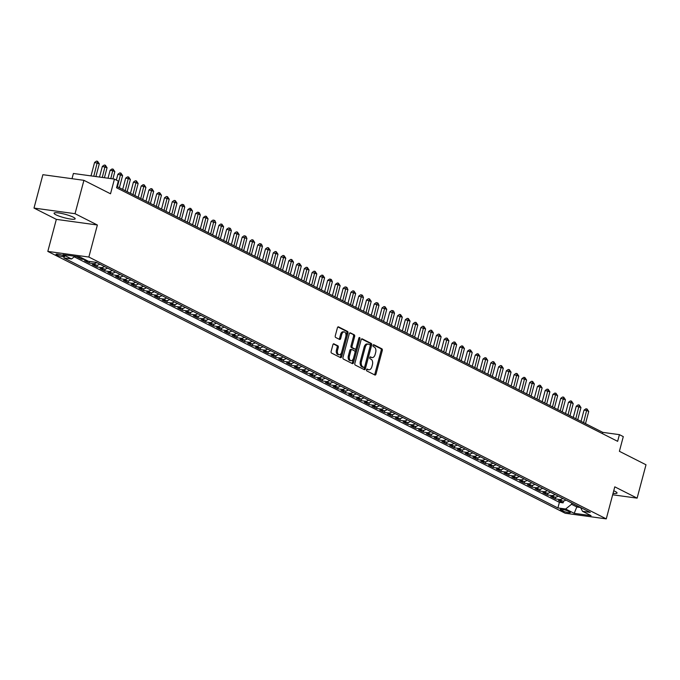 <?xml version="1.0" encoding="UTF-8"?>
<svg xmlns="http://www.w3.org/2000/svg" width="680" height="680" viewBox="0 0 680 680"><rect width="100%" height="100%" fill="white"/><g stroke="black" fill="none" stroke-linecap="round" stroke-linejoin="round"><path stroke-width="1.02" d="M366.512 369.725A0.96 0.578 97.8 0 0 366.8 370.914L374.901 375.012A1.377 0.825 97.8 0 0 375.062 375.062A1.377 0.825 97.8 0 0 376.014 374.085L382.287 350.498A1.377 0.825 97.8 0 0 381.879 348.806L373.771 344.709A0.96 0.578 97.8 0 0 373.286 346.536L374.332 347.072A4.394 2.643 97.8 0 1 375.657 352.495L375.139 354.467A4.394 2.643 97.8 0 1 372.096 357.587A4.394 2.643 97.8 0 1 371.577 357.425L370.532 356.889A0.96 0.578 97.8 0 0 370.039 358.725L371.093 359.261A4.394 2.643 97.8 0 1 372.419 364.684L371.892 366.648A4.394 2.643 97.8 0 1 368.857 369.775A4.394 2.643 97.8 0 1 368.339 369.605L367.285 369.078A0.96 0.578 97.8 0 0 366.512 369.725M55.964 214.812A10.922 1.768 -165.1 0 0 67.575 218.518A10.922 1.768 -165.1 0 0 75.174 218.807A10.922 1.768 -165.1 0 0 73.27 217.183A10.922 1.768 -165.1 0 0 61.659 213.469A10.922 1.768 -165.1 0 0 54.069 213.189A10.922 1.768 -165.1 0 0 55.964 214.812M613.054 493.348A10.922 1.768 -165.1 0 0 617.049 493.025A10.922 1.768 -165.1 0 0 615.154 491.402A10.922 1.768 -165.1 0 0 613.742 490.756M56.797 254.94A4.479 0.722 -165.1 0 0 61.566 256.462A4.479 0.722 -165.1 0 0 64.677 256.581A4.479 0.722 -165.1 0 0 63.895 255.909A4.479 0.722 -165.1 0 0 59.134 254.388A4.479 0.722 -165.1 0 0 56.015 254.269A4.479 0.722 -165.1 0 0 56.797 254.94M334.007 343.833A1.377 0.825 97.8 0 0 333.846 343.782A1.377 0.825 97.8 0 0 332.894 344.76L331.135 351.381A1.377 0.825 97.8 0 0 331.551 353.073L340.544 357.629A1.377 0.825 97.8 0 0 340.714 357.68A1.377 0.825 97.8 0 0 341.657 356.702L347.939 333.115A1.377 0.825 97.8 0 0 347.523 331.423L338.521 326.868A1.377 0.825 97.8 0 0 338.359 326.817A1.377 0.825 97.8 0 0 337.416 327.794L335.282 335.784A1.377 0.825 97.8 0 0 335.699 337.484L339.55 339.43A1.377 0.825 97.8 0 0 339.711 339.481A1.377 0.825 97.8 0 0 340.663 338.504L341.717 334.543A3.672 2.21 97.8 0 1 344.258 331.933A3.672 2.21 97.8 0 1 345.797 336.608L341.666 352.138A3.672 2.21 97.8 0 1 339.125 354.748A3.672 2.21 97.8 0 1 337.586 350.072L338.274 347.48A1.377 0.825 97.8 0 0 337.858 345.788L333.676 343.791M612.671 494.785L637.117 498.142L646 464.771L619.395 451.299L623.296 436.619L619.412 434.648L617.635 441.329L116.544 187.748L118.32 181.067L114.435 179.103L73.397 173.476L72.012 178.687M75.038 213.698L34 208.071L56.338 219.368L97.376 225.003L75.038 213.698L83.921 180.327L110.525 193.792L114.435 179.103M97.376 225.003L88.85 257.04L606.262 518.883L565.216 513.247L47.812 251.413L88.85 257.04M637.117 498.142L614.788 486.837L606.262 518.883M354.85 363.383A1.377 0.825 97.8 0 0 355.266 365.075L364.267 369.631A1.377 0.825 97.8 0 0 364.429 369.682A1.377 0.825 97.8 0 0 365.373 368.704L371.654 345.117A1.377 0.825 97.8 0 0 371.238 343.425L362.236 338.87A1.377 0.825 97.8 0 0 362.075 338.819A1.377 0.825 97.8 0 0 361.131 339.796L354.85 363.383M352.41 363.63L343.409 359.074A1.377 0.825 97.8 0 1 342.992 357.382L349.274 333.795A1.377 0.825 97.8 0 1 350.217 332.817A1.377 0.825 97.8 0 1 350.378 332.868L354.229 334.815A1.377 0.825 97.8 0 1 354.646 336.515L352.104 346.077A1.377 0.825 97.8 0 0 352.512 347.777L355.07 349.07A1.377 0.825 97.8 0 0 355.232 349.12A1.377 0.825 97.8 0 0 356.184 348.143L358.827 338.181A0.96 0.578 97.8 0 1 359.899 338.725L353.515 362.703A1.377 0.825 97.8 0 1 352.572 363.681A1.377 0.825 97.8 0 1 352.41 363.63M34 208.071L42.883 174.692L83.921 180.327M80.427 257.236L76.763 256.734L81.43 259.097L81.745 257.907M88.196 261.171L84.532 260.67L89.199 263.024L89.615 261.443M96.636 262.582A5.601 4.386 116.8 0 1 93.245 263.585L96.356 265.157L92.302 264.596L96.968 266.959L97.444 265.149M104.405 266.509A5.601 4.386 116.8 0 1 101.014 267.512L104.125 269.084L100.07 268.532L104.737 270.895L105.213 269.076M112.174 270.445A5.601 4.386 116.8 0 1 108.783 271.447L111.894 273.02L107.84 272.468L112.506 274.822L112.982 273.012M119.944 274.372A5.601 4.386 116.8 0 1 116.552 275.375L119.663 276.947L115.608 276.394L120.275 278.757L120.751 276.938M127.712 278.307A5.601 4.386 116.8 0 1 124.321 279.31L127.432 280.882L123.377 280.33L128.044 282.685L128.52 280.874M135.481 282.234A5.601 4.386 116.8 0 1 132.09 283.237L135.201 284.81L131.147 284.257L135.813 286.62L136.289 284.801M143.25 286.17A5.601 4.386 116.8 0 1 139.859 287.173L142.962 288.745L138.916 288.192L143.582 290.547L144.058 288.736M151.019 290.096A5.601 4.386 116.8 0 1 147.628 291.1L150.731 292.68L146.684 292.12L151.351 294.482L151.827 292.672M158.788 294.032A5.601 4.386 116.8 0 1 155.397 295.035L158.499 296.607L154.453 296.055L159.12 298.409L159.596 296.599M166.557 297.959A5.601 4.386 116.8 0 1 163.166 298.971L166.269 300.543L162.222 299.982L166.889 302.345L167.365 300.534M174.327 301.894A5.601 4.386 116.8 0 1 170.935 302.898L174.037 304.47L169.992 303.918L174.658 306.272L175.134 304.462M182.095 305.822A5.601 4.386 116.8 0 1 178.704 306.833L181.806 308.405L177.76 307.844L182.427 310.207L182.903 308.397M189.864 309.757A5.601 4.386 116.8 0 1 186.473 310.76L189.576 312.332L185.53 311.78L190.196 314.135L190.672 312.324M197.633 313.684A5.601 4.386 116.8 0 1 194.242 314.695L197.344 316.268L193.298 315.707L197.965 318.07L198.441 316.26M205.403 317.62A5.601 4.386 116.8 0 1 202.011 318.623L205.113 320.195L201.067 319.642L205.734 321.997L206.21 320.186M213.163 321.547A5.601 4.386 116.8 0 1 209.78 322.558L212.882 324.13L208.837 323.57L213.494 325.933L213.979 324.122M220.932 325.482A5.601 4.386 116.8 0 1 217.549 326.485L220.651 328.058L216.606 327.505L221.263 329.859L221.748 328.049M228.701 329.409A5.601 4.386 116.8 0 1 225.318 330.421L228.421 331.993L224.375 331.432L229.032 333.795L229.517 331.984M236.47 333.344A5.601 4.386 116.8 0 1 233.087 334.348L236.19 335.92L232.144 335.368L236.801 337.722L237.286 335.911M244.239 337.28A5.601 4.386 116.8 0 1 240.856 338.283L243.958 339.855L239.912 339.303L244.571 341.657L245.055 339.847M252.008 341.207A5.601 4.386 116.8 0 1 248.625 342.21L251.727 343.782L247.681 343.23L252.339 345.593L252.824 343.774M259.777 345.142A5.601 4.386 116.8 0 1 256.394 346.146L259.497 347.718L255.45 347.166L260.108 349.52L260.593 347.709M267.546 349.07A5.601 4.386 116.8 0 1 264.163 350.072L267.265 351.645L263.219 351.092L267.877 353.455L268.362 351.637M275.315 353.005A5.601 4.386 116.8 0 1 271.932 354.008L275.034 355.58L270.988 355.028L275.647 357.382L276.131 355.572M283.084 356.932A5.601 4.386 116.8 0 1 279.701 357.935L282.803 359.507L278.757 358.955L283.416 361.318L283.9 359.507M290.853 360.868A5.601 4.386 116.8 0 1 287.47 361.87L290.572 363.443L286.526 362.89L291.185 365.245L291.669 363.434M298.622 364.795A5.601 4.386 116.8 0 1 295.239 365.806L298.341 367.378L294.296 366.817L298.953 369.18L299.438 367.37M306.391 368.73A5.601 4.386 116.8 0 1 303.008 369.733L306.111 371.305L302.065 370.753L306.723 373.107L307.207 371.297M314.16 372.657A5.601 4.386 116.8 0 1 310.777 373.668L313.879 375.241L309.833 374.68L314.491 377.043L314.976 375.232M321.929 376.592A5.601 4.386 116.8 0 1 318.546 377.596L321.649 379.168L317.602 378.615L322.26 380.97L322.745 379.159M329.698 380.519A5.601 4.386 116.8 0 1 326.315 381.531L329.418 383.103L325.372 382.543L330.029 384.905L330.514 383.095M337.467 384.455A5.601 4.386 116.8 0 1 334.084 385.458L337.186 387.03L333.14 386.478L337.798 388.832L338.283 387.022M345.236 388.382A5.601 4.386 116.8 0 1 341.853 389.394L344.955 390.966L340.909 390.405L345.567 392.768L346.052 390.957M353.005 392.317A5.601 4.386 116.8 0 1 349.622 393.32L352.725 394.893L348.678 394.341L353.337 396.695L353.821 394.885M360.774 396.245A5.601 4.386 116.8 0 1 357.391 397.256L360.493 398.828L356.447 398.267L361.105 400.63L361.59 398.82M368.543 400.18A5.601 4.386 116.8 0 1 365.16 401.183L368.262 402.755L364.216 402.203L368.875 404.558L369.359 402.747M376.312 404.115A5.601 4.386 116.8 0 1 372.929 405.118L376.031 406.691L371.986 406.13L376.644 408.493L377.128 406.683M384.081 408.043A5.601 4.386 116.8 0 1 380.698 409.046L383.8 410.618L379.754 410.065L384.412 412.428L384.897 410.609M391.85 411.978A5.601 4.386 116.8 0 1 388.467 412.981L391.57 414.553L387.524 414.001L392.181 416.355L392.666 414.545M399.619 415.905A5.601 4.386 116.8 0 1 396.236 416.908L399.339 418.48L395.293 417.928L399.95 420.291L400.435 418.472M407.388 419.841A5.601 4.386 116.8 0 1 404.005 420.844L407.107 422.416L403.061 421.863L407.719 424.218L408.204 422.407M415.157 423.767A5.601 4.386 116.8 0 1 411.774 424.771L414.876 426.343L410.83 425.791L415.488 428.153L415.973 426.343M422.926 427.703A5.601 4.386 116.8 0 1 419.543 428.706L422.646 430.278L418.6 429.726L423.257 432.08L423.742 430.27M430.695 431.63A5.601 4.386 116.8 0 1 427.303 432.642L430.414 434.214L426.368 433.653L431.026 436.016L431.511 434.205M438.464 435.565A5.601 4.386 116.8 0 1 435.072 436.568L438.183 438.141L434.137 437.588L438.796 439.943L439.28 438.133M446.233 439.492A5.601 4.386 116.8 0 1 442.841 440.504L445.952 442.077L441.906 441.515L446.565 443.879L447.049 442.068M454.002 443.428A5.601 4.386 116.8 0 1 450.611 444.431L453.721 446.004L449.675 445.451L454.333 447.805L454.818 445.995M461.771 447.355A5.601 4.386 116.8 0 1 458.379 448.366L461.49 449.939L457.444 449.378L462.102 451.741L462.587 449.93M469.54 451.29A5.601 4.386 116.8 0 1 466.148 452.293L469.26 453.866L465.213 453.313L469.871 455.668L470.356 453.858M477.309 455.217A5.601 4.386 116.8 0 1 473.917 456.229L477.029 457.802L472.983 457.24L477.64 459.603L478.125 457.793M485.078 459.153A5.601 4.386 116.8 0 1 481.687 460.156L484.798 461.728L480.752 461.176L485.41 463.531L485.894 461.72M492.847 463.08A5.601 4.386 116.8 0 1 489.456 464.091L492.567 465.664L488.521 465.103L493.179 467.466L493.663 465.656M500.616 467.015A5.601 4.386 116.8 0 1 497.225 468.019L500.335 469.591L496.289 469.038L500.947 471.393L501.432 469.583M508.385 470.951A5.601 4.386 116.8 0 1 504.993 471.954L508.104 473.526L504.058 472.965L508.716 475.329L509.201 473.518M516.154 474.878A5.601 4.386 116.8 0 1 512.762 475.881L515.873 477.454L511.827 476.901L516.486 479.264L516.97 477.445M523.923 478.813A5.601 4.386 116.8 0 1 520.531 479.817L523.642 481.389L519.596 480.837L524.255 483.191L524.739 481.381M531.692 482.74A5.601 4.386 116.8 0 1 528.3 483.743L531.412 485.316L527.365 484.763L532.024 487.127L532.508 485.308M539.461 486.676A5.601 4.386 116.8 0 1 536.069 487.679L539.181 489.252L535.135 488.699L539.792 491.054L540.277 489.243M547.23 490.603A5.601 4.386 116.8 0 1 543.838 491.606L546.95 493.179L542.904 492.626L547.562 494.989L548.046 493.17M554.999 494.538A5.601 4.386 116.8 0 1 551.608 495.541L554.718 497.114L550.673 496.562L555.331 498.916L559.376 499.477A5.601 4.386 -63.2 0 0 562.768 498.465M555.815 497.106L555.331 498.916M569.619 511.879L567.91 511.012A4.344 0.705 -165.1 0 0 563.295 509.541A4.344 0.705 -165.1 0 0 560.277 509.422A4.344 0.705 -165.1 0 0 561.034 510.068L562.742 510.935A4.344 0.705 -165.1 0 0 567.358 512.406A4.344 0.705 -165.1 0 0 570.375 512.524A4.344 0.705 -165.1 0 0 569.619 511.879M74.894 256.275L71.553 258.969L63.792 257.907L557.889 507.943L565.658 509.014L571.514 504.279L571.837 503.055M71.553 258.969L63.01 254.643L79.866 256.955L88.417 261.281L96.178 262.344L590.283 512.388L582.513 511.326L591.064 515.652L574.2 513.332L565.658 509.014M74.213 256.819L559.385 502.341L563.1 502.851L558.442 500.488L562.487 501.05A5.601 4.386 -63.2 0 0 565.879 500.038M551.608 495.541L547.562 494.989M543.838 491.606L539.792 491.054M536.069 487.679L532.024 487.127M528.3 483.743L524.255 483.191M520.531 479.817L516.486 479.264M512.762 475.881L508.716 475.329M504.993 471.954L500.947 471.393M497.225 468.019L493.179 467.466M489.456 464.091L485.41 463.531M481.687 460.156L477.64 459.603M473.917 456.229L469.871 455.668M466.148 452.293L462.102 451.741M458.379 448.366L454.333 447.805M450.611 444.431L446.565 443.879M442.841 440.504L438.796 439.943M435.072 436.568L431.026 436.016M427.303 432.642L423.257 432.08M419.543 428.706L415.488 428.153M411.774 424.771L407.719 424.218M404.005 420.844L399.95 420.291M396.236 416.908L392.181 416.355M388.467 412.981L384.412 412.428M380.698 409.046L376.644 408.493M372.929 405.118L368.875 404.558M365.16 401.183L361.105 400.63M357.391 397.256L353.337 396.695M349.622 393.32L345.567 392.768M341.853 389.394L337.798 388.832M334.084 385.458L330.029 384.905M326.315 381.531L322.26 380.97M318.546 377.596L314.491 377.043M310.777 373.668L306.723 373.107M303.008 369.733L298.953 369.18M295.239 365.806L291.185 365.245M287.47 361.87L283.416 361.318M279.701 357.935L275.647 357.382M271.932 354.008L267.877 353.455M264.163 350.072L260.108 349.52M256.394 346.146L252.339 345.593M248.625 342.21L244.571 341.657M240.856 338.283L236.801 337.722M233.087 334.348L229.032 333.795M225.318 330.421L221.263 329.859M217.549 326.485L213.494 325.933M209.78 322.558L205.734 321.997M202.011 318.623L197.965 318.07M194.242 314.695L190.196 314.135M186.473 310.76L182.427 310.207M178.704 306.833L174.658 306.272M170.935 302.898L166.889 302.345M163.166 298.971L159.12 298.409M155.397 295.035L151.351 294.482M147.628 291.1L143.582 290.547M139.859 287.173L135.813 286.62M132.09 283.237L128.044 282.685M124.321 279.31L120.275 278.757M116.552 275.375L112.506 274.822M108.783 271.447L104.737 270.895M101.014 267.512L96.968 266.959M93.245 263.585L89.199 263.024M85.085 259.599L81.43 259.097M571.514 504.279L576.954 507.034L580.592 507.535M577.277 505.81L574.2 513.332M56.338 219.368L47.812 251.413M619.412 434.648L602.777 432.37L116.883 186.481M602.438 433.636L602.777 432.37M563.584 501.041L563.1 502.851M559.385 502.341L557.889 507.943M580.558 507.475L582.513 511.326M554.718 497.114A5.601 4.386 -63.2 0 0 558.11 496.111M546.95 493.179A5.601 4.386 -63.2 0 0 550.341 492.175M539.181 489.252A5.601 4.386 -63.2 0 0 542.572 488.248M531.412 485.316A5.601 4.386 -63.2 0 0 534.803 484.313M523.642 481.389A5.601 4.386 -63.2 0 0 527.034 480.386M515.873 477.454A5.601 4.386 -63.2 0 0 519.265 476.45M508.104 473.526A5.601 4.386 -63.2 0 0 511.496 472.523M500.335 469.591A5.601 4.386 -63.2 0 0 503.727 468.588L503.837 468.647M492.567 465.664A5.601 4.386 -63.2 0 0 495.958 464.652M484.798 461.728A5.601 4.386 -63.2 0 0 488.189 460.725M477.029 457.802A5.601 4.386 -63.2 0 0 480.42 456.79M469.26 453.866A5.601 4.386 -63.2 0 0 472.651 452.863M461.49 449.939A5.601 4.386 -63.2 0 0 464.882 448.927M453.721 446.004A5.601 4.386 -63.2 0 0 457.113 445M445.952 442.077A5.601 4.386 -63.2 0 0 449.344 441.065M438.183 438.141A5.601 4.386 -63.2 0 0 441.575 437.138M430.414 434.214A5.601 4.386 -63.2 0 0 433.806 433.202M422.646 430.278A5.601 4.386 -63.2 0 0 426.037 429.275L426.148 429.326M414.876 426.343A5.601 4.386 -63.2 0 0 418.268 425.34M407.107 422.416A5.601 4.386 -63.2 0 0 410.499 421.413M399.339 418.48A5.601 4.386 -63.2 0 0 402.73 417.477M391.57 414.553A5.601 4.386 -63.2 0 0 394.961 413.55M383.8 410.618A5.601 4.386 -63.2 0 0 387.192 409.615M376.031 406.691A5.601 4.386 -63.2 0 0 379.423 405.688M368.262 402.755A5.601 4.386 -63.2 0 0 371.654 401.752M360.493 398.828A5.601 4.386 -63.2 0 0 363.885 397.817M352.725 394.893A5.601 4.386 -63.2 0 0 356.116 393.89M344.955 390.966A5.601 4.386 -63.2 0 0 348.347 389.954M337.186 387.03A5.601 4.386 -63.2 0 0 340.578 386.027M329.418 383.103A5.601 4.386 -63.2 0 0 332.809 382.092M321.649 379.168A5.601 4.386 -63.2 0 0 325.04 378.165M313.879 375.241A5.601 4.386 -63.2 0 0 317.271 374.229M306.111 371.305A5.601 4.386 -63.2 0 0 309.502 370.302M298.341 367.378A5.601 4.386 -63.2 0 0 301.733 366.367M290.572 363.443A5.601 4.386 -63.2 0 0 293.964 362.44M282.803 359.507A5.601 4.386 -63.2 0 0 286.195 358.504M275.034 355.58A5.601 4.386 -63.2 0 0 278.426 354.577M267.265 351.645A5.601 4.386 -63.2 0 0 270.657 350.642M259.497 347.718A5.601 4.386 -63.2 0 0 262.888 346.715M251.727 343.782A5.601 4.386 -63.2 0 0 255.119 342.779M243.958 339.855A5.601 4.386 -63.2 0 0 247.35 338.852M236.19 335.92A5.601 4.386 -63.2 0 0 239.581 334.917M228.421 331.993A5.601 4.386 -63.2 0 0 231.812 330.99L231.923 331.041M220.651 328.058A5.601 4.386 -63.2 0 0 224.043 327.054M212.882 324.13A5.601 4.386 -63.2 0 0 216.274 323.119M205.113 320.195A5.601 4.386 -63.2 0 0 208.505 319.192M197.344 316.268A5.601 4.386 -63.2 0 0 200.736 315.256M189.576 312.332A5.601 4.386 -63.2 0 0 192.967 311.329M181.806 308.405A5.601 4.386 -63.2 0 0 185.198 307.394M174.037 304.47A5.601 4.386 -63.2 0 0 177.429 303.467M166.269 300.543A5.601 4.386 -63.2 0 0 169.66 299.531M158.499 296.607A5.601 4.386 -63.2 0 0 161.891 295.604M150.731 292.68A5.601 4.386 -63.2 0 0 154.122 291.669L154.241 291.728M142.962 288.745A5.601 4.386 -63.2 0 0 146.353 287.742M135.201 284.81A5.601 4.386 -63.2 0 0 138.584 283.806M127.432 280.882A5.601 4.386 -63.2 0 0 130.815 279.879M119.663 276.947A5.601 4.386 -63.2 0 0 123.046 275.944L123.165 276.003M111.894 273.02A5.601 4.386 -63.2 0 0 115.277 272.017M104.125 269.084A5.601 4.386 -63.2 0 0 107.508 268.082M96.356 265.157A5.601 4.386 -63.2 0 0 99.739 264.154M366.767 369.223L367.225 369.461A4.394 2.643 97.8 0 0 367.744 369.623L368.857 369.775M372.096 357.587L370.991 357.433A4.394 2.643 97.8 0 1 370.473 357.272L370.013 357.034M374.416 374.765A1.377 0.825 97.8 0 0 374.901 373.94L381.183 350.353A1.377 0.825 97.8 0 0 380.766 348.653L373.252 344.853M363.774 369.385A1.377 0.825 97.8 0 0 364.267 368.551L370.541 344.964A1.377 0.825 97.8 0 0 370.124 343.273L361.615 338.963M363.911 367.37A0.96 0.578 97.8 0 0 364.692 366.724L370.2 346.018A0.96 0.578 97.8 0 0 369.911 344.828L368.806 344.275A4.394 2.643 97.8 0 0 368.288 344.105A4.394 2.643 97.8 0 0 365.245 347.233L361.479 361.386A4.394 2.643 97.8 0 0 362.805 366.809L363.911 367.37L362.805 367.217A0.96 0.578 97.8 0 0 363.035 367.251M368.288 344.105L367.175 343.961A4.394 2.643 97.8 0 0 364.14 347.08L365.245 347.233M362.805 367.217L361.7 366.656A4.394 2.643 97.8 0 1 360.375 361.233L364.14 347.08M349.758 332.962L354.229 334.815M354.288 348.959A1.377 0.825 97.8 0 1 354.118 348.967A1.377 0.825 97.8 0 1 353.957 348.916L351.407 347.625A1.377 0.825 97.8 0 1 350.99 345.925L353.541 336.362A1.377 0.825 97.8 0 0 353.124 334.662M351.917 363.383A1.377 0.825 97.8 0 0 352.41 362.55L358.785 338.572A0.96 0.578 97.8 0 0 358.844 338.147M349.46 356.005A3.672 2.21 97.8 0 0 350.999 360.68A3.672 2.21 97.8 0 0 353.541 358.071L354.994 352.597A1.377 0.825 97.8 0 0 354.577 350.905L352.027 349.613A1.377 0.825 97.8 0 0 351.866 349.562A1.377 0.825 97.8 0 0 350.914 350.531L349.46 356.005L348.347 355.852A3.672 2.21 97.8 0 0 349.894 360.527L350.999 360.68M351.696 349.562L350.914 349.46A1.377 0.825 97.8 0 0 350.752 349.409A1.377 0.825 97.8 0 0 349.809 350.378L350.914 350.531M348.347 355.852L349.809 350.378M339.125 354.748L338.011 354.594A3.672 2.21 97.8 0 1 336.473 349.92L337.161 347.327A1.377 0.825 97.8 0 0 336.753 345.635L333.387 343.935M344.258 331.933L343.145 331.78A3.672 2.21 97.8 0 0 340.603 334.39L341.717 334.543M339.065 339.184A1.377 0.825 97.8 0 0 339.55 338.351L340.603 334.39M340.059 357.382A1.377 0.825 97.8 0 0 340.552 356.55L346.825 332.962A1.377 0.825 97.8 0 0 346.409 331.271L337.9 326.961M585.505 423.631L588.736 411.493L586.798 410.507L584.027 410.133L581.034 421.362M584.027 410.133L585.896 408.808L587.01 408.952L583.567 422.646M587.01 408.952L588.736 411.493M577.736 419.696L580.966 407.558L576.258 406.198L573.265 417.435M576.258 406.198L578.127 404.872L579.241 405.025L575.798 418.719M579.241 405.025L580.966 407.558M569.967 415.769L573.197 403.631L571.26 402.645L568.488 402.271L565.496 413.5M568.488 402.271L570.358 400.936L571.472 401.089L568.029 414.783M571.472 401.089L573.197 403.631M562.198 411.833L565.428 399.695L560.719 398.335L557.727 409.572M560.719 398.335L562.59 397.01L563.703 397.162L560.26 410.856M563.703 397.162L565.428 399.695M554.438 407.906L557.659 395.769L555.721 394.782L552.95 394.4L549.958 405.637M552.95 394.4L554.821 393.074L555.934 393.227L552.491 406.921M555.934 393.227L557.659 395.769M546.669 403.971L549.89 391.833L545.182 390.473L542.189 401.71M545.182 390.473L547.052 389.147L548.165 389.3L544.722 402.993M548.165 389.3L549.89 391.833M538.9 400.044L542.121 387.906L540.183 386.92L537.413 386.537L534.42 397.774M537.413 386.537L539.283 385.212L540.396 385.365L536.953 399.058M540.396 385.365L542.121 387.906M531.131 396.108L534.352 383.971L529.644 382.611L526.652 393.848M529.644 382.611L531.513 381.284L532.627 381.438L529.185 395.131M532.627 381.438L534.352 383.971M523.362 392.181L526.583 380.043L524.645 379.058L521.875 378.675L518.883 389.912M521.875 378.675L523.753 377.349L524.858 377.502L521.415 391.195M524.858 377.502L526.583 380.043M515.593 388.246L518.814 376.108L514.106 374.748L511.113 385.985M514.106 374.748L515.984 373.422L517.089 373.575L513.646 387.269M517.089 373.575L518.814 376.108M507.824 384.319L511.054 372.181L506.337 370.812L503.344 382.05M506.337 370.812L508.215 369.486L509.32 369.639L505.877 383.333M509.32 369.639L511.054 372.181M500.055 380.383L503.285 368.245L498.567 366.885L495.575 378.123M498.567 366.885L500.446 365.559L501.551 365.712L498.108 379.398M501.551 365.712L503.285 368.245M492.286 376.457L495.516 364.319L490.798 362.95L487.806 374.187M490.798 362.95L492.677 361.624L493.782 361.777L490.339 375.471M493.782 361.777L495.516 364.319M484.517 372.521L487.747 360.383L485.8 359.397L483.029 359.023L480.037 370.26M483.029 359.023L484.908 357.697L486.013 357.85L482.57 371.535M486.013 357.85L487.747 360.383M476.748 368.585L479.978 356.456L478.031 355.47L475.26 355.087L472.269 366.325M475.26 355.087L477.139 353.762L478.244 353.914L474.802 367.608M478.244 353.914L479.978 356.456M468.979 364.659L472.209 352.521L470.262 351.534L467.491 351.161L464.5 362.398M467.491 351.161L469.37 349.834L470.475 349.988L467.033 363.673M470.475 349.988L472.209 352.521M461.21 360.723L464.44 348.594L462.493 347.607L459.723 347.225L456.731 358.462M459.723 347.225L461.601 345.899L462.706 346.052L459.263 359.745M462.706 346.052L464.44 348.594M453.441 356.796L456.671 344.658L451.954 343.298L448.962 354.526M451.954 343.298L453.832 341.972L454.937 342.116L451.494 355.81M454.937 342.116L456.671 344.658M445.672 352.861L448.902 340.723L444.185 339.363L441.192 350.6M444.185 339.363L446.063 338.036L447.168 338.19L443.725 351.883M447.168 338.19L448.902 340.723M437.903 348.933L441.133 336.796L436.415 335.435L433.423 346.664M436.415 335.435L438.294 334.109L439.399 334.254L435.956 347.947M439.399 334.254L441.133 336.796M430.134 344.998L433.364 332.86L428.647 331.5L425.654 342.737M428.647 331.5L430.525 330.174L431.63 330.327L428.188 344.021M431.63 330.327L433.364 332.86M422.365 341.071L425.595 328.933L420.877 327.573L417.885 338.801M420.877 327.573L422.756 326.238L423.861 326.392L420.418 340.085M423.861 326.392L425.595 328.933M414.596 337.135L417.826 324.998L413.108 323.637L410.116 334.875M413.108 323.637L414.987 322.311L416.092 322.464L412.649 336.158M416.092 322.464L417.826 324.998M406.827 333.208L410.057 321.07L405.339 319.702L402.348 330.939M405.339 319.702L407.218 318.376L408.323 318.529L404.88 332.223M408.323 318.529L410.057 321.07M399.058 329.273L402.288 317.135L397.57 315.775L394.578 327.012M397.57 315.775L399.449 314.449L400.554 314.602L397.111 328.296M400.554 314.602L402.288 317.135M391.289 325.346L394.519 313.208L389.801 311.839L386.809 323.076M389.801 311.839L391.68 310.514L392.785 310.666L389.342 324.36M392.785 310.666L393.567 311.058L394.519 313.208M383.52 321.411L386.75 309.273L382.032 307.912L379.041 319.149M382.032 307.912L383.911 306.587L385.016 306.74L381.574 320.433M385.016 306.74L386.75 309.273M375.751 317.483L378.981 305.346L374.263 303.977L371.272 315.214M374.263 303.977L376.142 302.651L377.247 302.804L373.804 316.498M377.247 302.804L378.029 303.195L378.981 305.346M367.982 313.548L371.212 301.41L366.495 300.05L363.502 311.287M366.495 300.05L368.373 298.724L369.478 298.877L366.036 312.562M369.478 298.877L371.212 301.41M360.213 309.621L363.443 297.483L358.725 296.115L355.733 307.351M358.725 296.115L360.604 294.788L361.709 294.942L358.267 308.635M361.709 294.942L362.491 295.332L363.443 297.483M352.444 305.685L355.674 293.548L350.957 292.188L347.964 303.425M350.957 292.188L352.835 290.861L353.94 291.014L350.498 304.7M353.94 291.014L355.674 293.548M344.675 301.758L347.905 289.62L343.188 288.252L340.195 299.489M343.188 288.252L345.066 286.926L346.171 287.079L342.728 300.773M346.171 287.079L346.953 287.47L347.905 289.62M336.906 297.823L340.136 285.685L338.19 284.699L335.418 284.325L332.426 295.562M335.418 284.325L337.297 282.999L338.402 283.152L334.959 296.837M338.402 283.152L340.136 285.685M329.137 293.887L332.367 281.758L330.421 280.772L327.649 280.389L324.657 291.626M327.649 280.389L329.528 279.063L330.633 279.216L327.19 292.91M330.633 279.216L331.415 279.607L332.367 281.758M321.368 289.96L324.598 277.822L319.88 276.462L316.889 287.691M319.88 276.462L321.759 275.137L322.864 275.281L319.422 288.975M322.864 275.281L324.598 277.822M313.599 286.025L316.829 273.887L312.111 272.527L309.12 283.764M312.111 272.527L313.99 271.201L315.095 271.354L311.652 285.048M315.095 271.354L316.829 273.887M305.83 282.098L309.06 269.96L304.343 268.6L301.35 279.828M304.343 268.6L306.221 267.274L307.326 267.418L303.883 281.112M307.326 267.418L309.06 269.96M298.061 278.162L301.291 266.024L296.574 264.664L293.582 275.901M296.574 264.664L298.452 263.339L299.557 263.491L296.115 277.185M299.557 263.491L301.291 266.024M290.292 274.236L293.522 262.098L288.804 260.738L285.812 271.966M288.804 260.738L290.683 259.403L291.788 259.556L288.346 273.25M291.788 259.556L293.522 262.098M282.523 270.3L285.753 258.162L281.036 256.802L278.043 268.039M281.036 256.802L282.914 255.476L284.019 255.629L280.576 269.322M284.019 255.629L285.753 258.162M274.754 266.373L277.984 254.235L273.267 252.867L270.274 264.103M273.267 252.867L275.145 251.541L276.25 251.694L272.808 265.387M276.25 251.694L277.984 254.235M266.985 262.438L270.215 250.3L265.498 248.94L262.505 260.176M265.498 248.94L267.376 247.613L268.481 247.767L265.038 261.46M268.481 247.767L270.215 250.3M259.216 258.51L262.446 246.373L257.728 245.004L254.736 256.241M257.728 245.004L259.607 243.678L260.712 243.831L257.269 257.524M260.712 243.831L261.494 244.222L262.446 246.373M251.447 254.575L254.677 242.437L249.959 241.077L246.968 252.314M249.959 241.077L251.838 239.751L252.943 239.904L249.5 253.598M252.943 239.904L254.677 242.437M243.678 250.648L246.908 238.51L242.19 237.142L239.199 248.378M242.19 237.142L244.069 235.815L245.174 235.969L241.731 249.662M245.174 235.969L245.956 236.359L246.908 238.51M235.909 246.713L239.139 234.575L234.422 233.214L231.429 244.451M234.422 233.214L236.3 231.888L237.405 232.042L233.963 245.726M237.405 232.042L239.139 234.575M228.14 242.785L231.37 230.648L226.652 229.279L223.66 240.516M226.652 229.279L228.531 227.953L229.636 228.106L226.194 241.8M229.636 228.106L230.418 228.497L231.37 230.648M220.371 238.85L223.601 226.712L218.883 225.352L215.892 236.589M218.883 225.352L220.762 224.026L221.867 224.179L218.425 237.864M221.867 224.179L223.601 226.712M212.602 234.923L215.832 222.785L211.114 221.417L208.123 232.653M211.114 221.417L212.993 220.09L214.098 220.244L210.656 233.937M214.098 220.244L214.88 220.634L215.832 222.785M204.833 230.987L208.063 218.85L206.117 217.863L203.345 217.489L200.353 228.726M203.345 217.489L205.224 216.163L206.329 216.316L202.886 230.001M206.329 216.316L208.063 218.85M197.064 227.052L200.294 214.922L198.347 213.936L195.577 213.554L192.593 224.791M195.577 213.554L197.455 212.228L198.56 212.381L195.126 226.075M198.56 212.381L199.342 212.772L200.294 214.922M189.295 223.125L192.525 210.987L190.578 210.001L187.807 209.627L184.824 220.864M187.807 209.627L189.686 208.301L190.791 208.445L187.357 222.139M190.791 208.445L192.525 210.987M181.526 219.19L184.756 207.06L182.809 206.074L180.038 205.691L177.055 216.929M180.038 205.691L181.917 204.365L183.022 204.519L179.588 218.212M183.022 204.519L183.804 204.909L184.756 207.06M173.757 215.262L176.987 203.124L172.269 201.764L169.286 212.993M172.269 201.764L174.148 200.439L175.253 200.583L171.819 214.276M175.253 200.583L176.987 203.124M165.988 211.327L169.218 199.189L164.5 197.829L161.517 209.066M164.5 197.829L166.379 196.503L167.484 196.656L164.05 210.35M167.484 196.656L169.218 199.189M158.219 207.4L161.449 195.262L159.511 194.276L156.731 193.902L153.748 205.131M156.731 193.902L158.61 192.567L159.724 192.72L156.281 206.414M159.724 192.72L161.449 195.262M150.45 203.464L153.68 191.327L148.963 189.966L145.979 201.203M148.963 189.966L150.841 188.641L151.954 188.793L148.512 202.487M151.954 188.793L153.68 191.327M142.681 199.537L145.911 187.399L143.973 186.413L141.194 186.031L138.21 197.268M141.194 186.031L143.072 184.705L144.185 184.858L140.743 198.552M144.185 184.858L145.911 187.399M134.912 195.602L138.142 183.464L133.424 182.104L130.441 193.341M133.424 182.104L135.303 180.778L136.417 180.931L132.974 194.624M136.417 180.931L138.142 183.464M127.143 191.675L130.373 179.537L128.435 178.551L125.656 178.168L122.672 189.406M125.656 178.168L127.534 176.843L128.647 176.995L125.205 190.689M128.647 176.995L130.373 179.537M119.374 187.739L122.604 175.601L117.886 174.242L116.34 180.064M117.886 174.242L119.765 172.916L120.879 173.069L117.436 186.762M120.879 173.069L122.604 175.601M112.914 178.899L114.835 171.674L112.897 170.689L110.118 170.306L108.018 178.219M110.118 170.306L111.996 168.98L113.109 169.133L110.789 178.602M113.109 169.133L114.835 171.674M104.405 177.726L107.066 167.739L102.349 166.379L99.509 177.055M102.349 166.379L104.227 165.053L105.341 165.206L102.28 177.438M105.341 165.206L107.066 167.739M95.905 176.562L99.297 163.812L94.579 162.444L91.009 175.891M94.579 162.444L96.458 161.118L97.572 161.27L93.78 176.273M97.572 161.27L99.297 163.812M559.376 499.477L562.487 501.05M563.125 509.498L562.742 510.935M561.255 509.243L561.034 510.068M367.225 369.461L368.339 369.605M370.473 357.272L371.577 357.425M380.766 348.653L381.879 348.806M381.183 350.353L382.287 350.498M374.901 373.94L376.014 374.085M370.124 343.273L371.238 343.425M370.541 344.964L371.654 345.117M364.267 368.551L365.373 368.704M360.375 361.233L361.479 361.386M361.7 366.656L362.805 366.809M353.541 336.362L354.646 336.515M350.99 345.925L352.104 346.077M351.407 347.625L352.512 347.777M353.957 348.916L355.07 349.07M358.785 338.572L359.899 338.725M352.41 362.55L353.515 362.703M336.753 345.635L337.858 345.788M337.161 347.327L338.274 347.48M336.473 349.92L337.586 350.072M339.55 338.351L340.663 338.504M346.409 331.271L347.523 331.423M346.825 332.962L347.939 333.115M340.552 356.55L341.657 356.702M362.916 367.251L364.029 367.404M354.118 348.967L355.232 349.12M350.752 349.409L351.866 349.562"/></g></svg>
